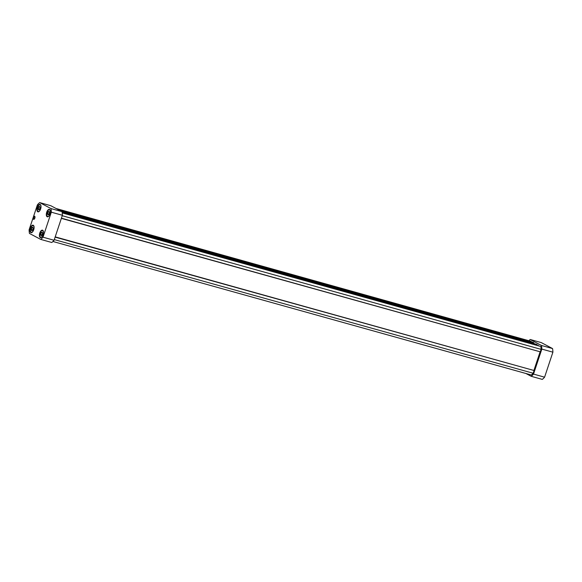 <?xml version="1.0" encoding="UTF-8"?>
<svg xmlns="http://www.w3.org/2000/svg" width="582" height="582" viewBox="0 0 582 582"><rect width="100%" height="100%" fill="white"/><g stroke="black" fill="none" stroke-linecap="round" stroke-linejoin="round"><path stroke-width="0.87" d="M37.415 204.82A21.003 9.945 105.6 0 1 39.7 202.601L50.772 205.693L62.041 211.666A21.003 9.945 105.6 0 1 62.39 215.275L54.068 240.279A21.003 9.945 105.6 0 1 51.791 242.498L40.718 239.406L29.442 233.433A21.003 9.945 105.6 0 1 29.1 229.825L37.415 204.82M39.7 202.601L50.976 208.574L62.041 211.666M50.976 208.574A21.003 9.945 105.6 0 1 51.318 212.19L62.39 215.275M51.318 212.19L43.003 237.187L54.068 240.279M43.003 237.187A21.003 9.945 105.6 0 1 40.718 239.406M49.579 209.425A3.878 1.833 -74.4 0 0 49.405 209.353A3.878 1.833 -74.4 0 0 46.596 212.59A3.878 1.833 -74.4 0 0 47.324 216.817A3.878 1.833 -74.4 0 0 50.074 213.769A3.878 1.833 -74.4 0 0 49.579 209.425M40.194 204.457A3.878 1.833 -74.4 0 0 40.02 204.384A3.878 1.833 -74.4 0 0 37.212 207.621A3.878 1.833 -74.4 0 0 37.939 211.848A3.878 1.833 -74.4 0 0 40.689 208.8A3.878 1.833 -74.4 0 0 40.194 204.457M42.661 230.232A3.878 1.833 -74.4 0 0 42.479 230.166A3.878 1.833 -74.4 0 0 39.671 233.404A3.878 1.833 -74.4 0 0 40.398 237.623A3.878 1.833 -74.4 0 0 43.148 234.582A3.878 1.833 -74.4 0 0 42.661 230.232M34.636 216.242A1.63 0.771 -74.4 0 0 34.564 216.213A1.63 0.771 -74.4 0 0 33.385 217.573A1.63 0.771 -74.4 0 0 33.691 219.356A1.63 0.771 -74.4 0 0 34.847 218.068A1.63 0.771 -74.4 0 0 34.636 216.242M33.276 225.263A3.878 1.833 -74.4 0 0 33.101 225.19A3.878 1.833 -74.4 0 0 30.286 228.428A3.878 1.833 -74.4 0 0 31.013 232.655A3.878 1.833 -74.4 0 0 33.771 229.606A3.878 1.833 -74.4 0 0 33.276 225.263M33.319 225.692A3.463 1.644 -74.4 0 0 32.163 225.918A3.463 1.644 -74.4 0 0 30.591 231.549A3.463 1.644 -74.4 0 0 33.414 230.487A3.463 1.644 -74.4 0 0 33.319 225.692M32.628 230.232L33.218 228.45L32.825 227.191L31.828 227.715L31.239 229.49L31.639 230.748L32.628 230.232M33.661 225.62A3.667 1.739 -74.4 0 0 33.552 225.554A3.667 1.739 -74.4 0 0 33.392 225.481A3.667 1.739 -74.4 0 0 32.33 225.787A3.667 1.739 -74.4 0 0 32.25 225.86M30.635 231.643A3.667 1.739 -74.4 0 0 30.671 231.745A3.667 1.739 -74.4 0 0 31.413 232.553A3.667 1.739 -74.4 0 0 31.719 232.582M33.101 228.064L31.828 227.715M32.738 229.912L31.239 229.49M33.589 218.781A1.426 0.677 -74.4 0 0 33.916 219.203A1.63 0.771 -74.4 0 0 33.974 219.327M42.704 230.668A3.463 1.644 -74.4 0 0 41.548 230.894A3.463 1.644 -74.4 0 0 39.976 236.518A3.463 1.644 -74.4 0 0 42.799 235.455A3.463 1.644 -74.4 0 0 42.704 230.668M42.013 235.201L42.602 233.418L42.202 232.16L41.213 232.684L40.624 234.466L41.024 235.725L42.013 235.201M43.046 230.588A3.667 1.739 -74.4 0 0 42.937 230.523A3.667 1.739 -74.4 0 0 42.77 230.457A3.667 1.739 -74.4 0 0 41.715 230.756A3.667 1.739 -74.4 0 0 41.635 230.828M40.02 236.612A3.667 1.739 -74.4 0 0 40.056 236.721A3.667 1.739 -74.4 0 0 40.798 237.529A3.667 1.739 -74.4 0 0 41.104 237.551M40.238 204.886A3.463 1.644 -74.4 0 0 39.089 205.111A3.463 1.644 -74.4 0 0 37.517 210.742A3.463 1.644 -74.4 0 0 40.34 209.68A3.463 1.644 -74.4 0 0 40.238 204.886M39.547 209.418L40.143 207.643L39.743 206.384L38.754 206.901L38.157 208.683L38.558 209.942L39.547 209.418M40.587 204.813A3.667 1.739 -74.4 0 0 40.478 204.74A3.667 1.739 -74.4 0 0 40.311 204.675A3.667 1.739 -74.4 0 0 39.256 204.98A3.667 1.739 -74.4 0 0 39.169 205.046M37.554 210.837A3.667 1.739 -74.4 0 0 37.59 210.939A3.667 1.739 -74.4 0 0 38.339 211.746A3.667 1.739 -74.4 0 0 38.645 211.775M49.623 209.862A3.463 1.644 -74.4 0 0 48.473 210.08A3.463 1.644 -74.4 0 0 46.902 215.711A3.463 1.644 -74.4 0 0 49.725 214.649A3.463 1.644 -74.4 0 0 49.623 209.862M48.932 214.394L49.528 212.612L49.128 211.353L48.139 211.877L47.542 213.652L47.942 214.911L48.932 214.394M49.972 209.782A3.667 1.739 -74.4 0 0 49.863 209.716A3.667 1.739 -74.4 0 0 49.696 209.644A3.667 1.739 -74.4 0 0 48.641 209.949A3.667 1.739 -74.4 0 0 48.553 210.022M46.938 215.806A3.667 1.739 -74.4 0 0 46.975 215.907A3.667 1.739 -74.4 0 0 47.724 216.715A3.667 1.739 -74.4 0 0 48.03 216.744M42.486 233.04L41.213 232.684M42.115 234.881L40.624 234.466M40.02 207.257L38.754 206.901M39.656 209.098L38.157 208.683M49.405 212.226L48.139 211.877M49.041 214.074L47.542 213.652M58.84 209.971L532.857 342.267L533.883 342.813L533.709 343.358M535.258 343.991L62.056 211.724M537.055 344.493L62.129 212.19M538.074 345.031L538.117 345.475M62.223 212.917L540.853 346.501L62.187 212.648M540.853 346.501L541.122 349.367L62.245 215.711M541.122 349.367L540.3 351.841L61.423 218.185M540.3 351.841L61.357 218.366M540.052 351.972L533.898 370.472L55.203 236.867M533.898 370.472L55.115 237.129M534 370.785L533.177 373.258L54.293 239.602M533.177 373.258L531.366 375.019L52.933 241.486M57.101 209.047L531.119 341.35L56.061 208.494M531.119 341.35L531.162 341.794M525.939 373.506L531.228 376.307A21.003 9.945 -74.4 0 0 533.512 374.088L541.827 349.091A21.003 9.945 -74.4 0 0 541.486 345.482L530.209 339.502A21.003 9.945 -74.4 0 0 529.067 340.514M533.512 374.088L544.585 377.18A21.003 9.945 -74.4 0 1 542.3 379.399L531.228 376.307M544.585 377.18L552.9 352.175L541.827 349.091M552.9 352.175A21.003 9.945 -74.4 0 0 552.558 348.567L541.486 345.482M552.558 348.567L541.282 342.594L530.209 339.502M34.513 216.628A1.222 0.582 -74.4 0 0 33.487 218.119A1.222 0.582 -74.4 0 0 34.389 218.599A1.222 0.582 -74.4 0 0 34.513 216.628M34.935 216.679A1.426 0.677 -74.4 0 0 34.745 216.482A1.426 0.677 -74.4 0 0 34.687 216.453A1.426 0.677 -74.4 0 0 34.185 216.65M34.869 216.504L34.687 216.453C34.171 215.369 32.825 219.436 33.916 219.203A1.426 0.677 -74.4 0 0 34.243 219.145M533.883 342.813L59.866 210.517M533.89 342.987L60.55 210.873M537.062 344.5L62.085 211.928L537.062 344.493"/></g></svg>
